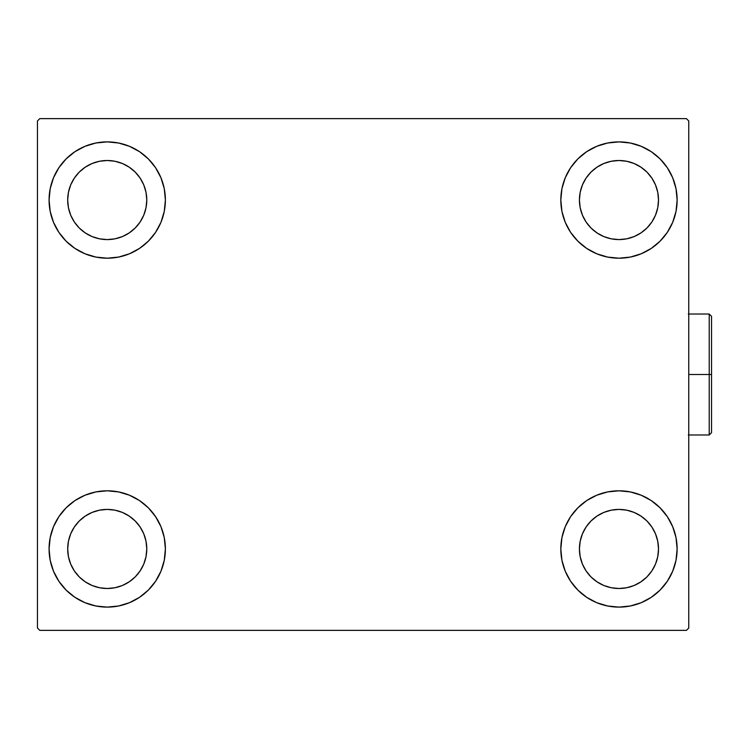 <?xml version="1.0" encoding="UTF-8"?>
<svg xmlns="http://www.w3.org/2000/svg" width="749" height="749" viewBox="0 0 749 749"><rect width="100%" height="100%" fill="white"/><g stroke="black" fill="none" stroke-linecap="round" stroke-linejoin="round"><path stroke-width="1.12" d="M49.078 548.961A58.15 58.15 0 0 1 107.229 490.801A58.15 58.15 0 0 1 165.389 548.961L164.265 560.299L160.96 571.206L155.586 581.261L148.349 590.081L139.539 597.309L129.483 602.683L118.576 605.988L107.229 607.111L95.891 605.988L84.983 602.683L74.928 597.309L66.109 590.081L58.881 581.261L53.507 571.206L50.202 560.299L49.078 548.961L50.202 537.613L53.507 526.706L58.881 516.651L66.109 507.841L74.928 500.604L84.983 495.229L95.891 491.924L107.229 490.801L118.576 491.924L129.483 495.229L139.539 500.604L148.349 507.841L155.586 516.651L160.96 526.706L164.265 537.613L165.389 548.961A58.15 58.15 0 0 1 107.229 607.111A58.15 58.15 0 0 1 49.078 548.961M560.823 200.039A58.15 58.15 0 0 1 618.974 141.889A58.15 58.15 0 0 1 677.124 200.039L676.01 211.387L672.696 222.294L667.322 232.349L660.094 241.159L651.284 248.396L641.228 253.771L630.321 257.076L618.974 258.199L607.626 257.076L596.719 253.771L586.664 248.396L577.854 241.159L570.616 232.349L565.242 222.294L561.937 211.387L560.823 200.039L561.937 188.701L565.242 177.794L570.616 167.739L577.854 158.919L586.664 151.691L596.719 146.317L607.626 143.012L618.974 141.889L630.321 143.012L641.228 146.317L651.284 151.691L660.094 158.919L667.322 167.739L672.696 177.794L676.01 188.701L677.124 200.039A58.15 58.15 0 0 1 618.974 258.199A58.15 58.15 0 0 1 560.823 200.039M560.823 548.961A58.15 58.15 0 0 1 618.974 490.801A58.15 58.15 0 0 1 677.124 548.961L676.01 560.299L672.696 571.206L667.322 581.261L660.094 590.081L651.284 597.309L641.228 602.683L630.321 605.988L618.974 607.111L607.626 605.988L596.719 602.683L586.664 597.309L577.854 590.081L570.616 581.261L565.242 571.206L561.937 560.299L560.823 548.961L561.937 537.613L565.242 526.706L570.616 516.651L577.854 507.841L586.664 500.604L596.719 495.229L607.626 491.924L618.974 490.801L630.321 491.924L641.228 495.229L651.284 500.604L660.094 507.841L667.322 516.651L672.696 526.706L676.01 537.613L677.124 548.961A58.15 58.15 0 0 1 618.974 607.111A58.15 58.15 0 0 1 560.823 548.961M49.078 200.039A58.15 58.15 0 0 1 107.229 141.889A58.15 58.15 0 0 1 165.389 200.039L164.265 211.387L160.96 222.294L155.586 232.349L148.349 241.159L139.539 248.396L129.483 253.771L118.576 257.076L107.229 258.199L95.891 257.076L84.983 253.771L74.928 248.396L66.109 241.159L58.881 232.349L53.507 222.294L50.202 211.387L49.078 200.039L50.202 188.701L53.507 177.794L58.881 167.739L66.109 158.919L74.928 151.691L84.983 146.317L95.891 143.012L107.229 141.889L118.576 143.012L129.483 146.317L139.539 151.691L148.349 158.919L155.586 167.739L160.96 177.794L164.265 188.701L165.389 200.039A58.15 58.15 0 0 1 107.229 258.199A58.15 58.15 0 0 1 49.078 200.039M92.099 236.581L99.514 238.828L92.099 236.581L85.264 232.92L79.272 228.005L74.357 222.013L70.696 215.178L68.449 207.754L67.691 200.039A39.547 39.547 0 0 1 107.229 160.501A39.547 39.547 0 0 1 146.776 200.039A39.547 39.547 0 0 1 107.229 239.586A39.547 39.547 0 0 1 67.691 200.039L68.449 192.324L70.696 184.909L68.449 192.324M603.834 585.493L611.259 587.74L603.834 585.493L597 581.833L591.008 576.917L586.092 570.925L582.441 564.091L580.185 556.676L579.426 548.961A39.547 39.547 0 0 1 618.974 509.414A39.547 39.547 0 0 1 658.511 548.961A39.547 39.547 0 0 1 618.974 588.499A39.547 39.547 0 0 1 579.426 548.961L580.185 541.246L582.441 533.822L580.185 541.246M603.834 236.581L611.259 238.828L603.834 236.581L597 232.92L591.008 228.005L586.092 222.013L582.441 215.178L580.185 207.754L579.426 200.039A39.547 39.547 0 0 1 618.974 160.501A39.547 39.547 0 0 1 658.511 200.039A39.547 39.547 0 0 1 618.974 239.586A39.547 39.547 0 0 1 579.426 200.039L580.185 192.324L582.441 184.909L580.185 192.324M92.099 585.493L99.514 587.74L92.099 585.493L85.264 581.833L79.272 576.917L74.357 570.925L70.696 564.091L68.449 556.676L67.691 548.961A39.547 39.547 0 0 1 107.229 509.414A39.547 39.547 0 0 1 146.776 548.961A39.547 39.547 0 0 1 107.229 588.499A39.547 39.547 0 0 1 67.691 548.961L68.449 541.246L70.696 533.822L68.449 541.246M686.43 118.632L39.772 118.632L37.45 120.954L37.45 628.046L39.772 630.368L686.43 630.368L688.752 628.046L688.752 120.954L686.43 118.632L39.772 118.632L37.45 120.954L37.45 628.046L39.772 630.368L686.43 630.368L688.752 628.046L688.752 120.954L686.43 118.632M95.891 491.924L107.229 490.801M118.576 605.988L107.229 607.111L95.891 605.988M607.626 143.012L618.974 141.889L630.321 143.012M630.321 257.076L618.974 258.199M618.974 490.801L630.321 491.924M630.321 605.988L618.974 607.111L607.626 605.988M95.891 143.012L107.229 141.889L118.576 143.012M107.229 258.199L95.891 257.076M143.771 215.178L146.018 207.754L146.776 200.039L146.018 207.754L143.771 215.178L140.11 222.013L135.195 228.005L129.203 232.92L122.368 236.581L114.943 238.828L107.229 239.586L99.514 238.828M122.368 163.507L114.943 161.26L122.368 163.507L129.203 167.167L135.195 172.083L140.11 178.075L143.771 184.909L146.018 192.324L146.776 200.039M655.506 564.091L657.753 556.676L658.511 548.961L657.753 556.676L655.506 564.091L651.855 570.925L646.93 576.917L640.938 581.833L634.103 585.493L626.688 587.74L618.974 588.499L611.259 587.74M634.103 512.419L626.688 510.172L634.103 512.419L640.938 516.08L646.93 520.995L651.855 526.987L655.506 533.822L657.753 541.246L658.511 548.961M655.506 215.178L657.753 207.754L658.511 200.039L657.753 207.754L655.506 215.178L651.855 222.013L646.93 228.005L640.938 232.92L634.103 236.581L626.688 238.828L618.974 239.586L611.259 238.828M634.103 163.507L626.688 161.26L634.103 163.507L640.938 167.167L646.93 172.083L651.855 178.075L655.506 184.909L657.753 192.324L658.511 200.039M143.771 564.091L146.018 556.676L146.776 548.961L146.018 556.676L143.771 564.091L140.11 570.925L135.195 576.917L129.203 581.833L122.368 585.493L114.943 587.74L107.229 588.499L99.514 587.74M122.368 512.419L114.943 510.172L122.368 512.419L129.203 516.08L135.195 520.995L140.11 526.987L143.771 533.822L146.018 541.246L146.776 548.961M53.507 222.294L54.368 224.269M70.696 184.909L74.357 178.075L79.272 172.083L85.264 167.167L92.099 163.507L99.514 161.26L107.229 160.501L114.943 161.26M672.696 526.706L671.834 524.731M582.441 533.822L586.092 526.987L591.008 520.995L597 516.08L603.834 512.419L611.259 510.172L618.974 509.414L626.688 510.172M672.696 177.794L671.376 174.826M667.322 167.739L660.094 158.919M641.228 253.771L651.284 248.396M582.441 184.909L586.092 178.075L591.008 172.083L597 167.167L603.834 163.507L611.259 161.26L618.974 160.501L626.688 161.26M84.983 495.229L74.928 500.604M53.507 571.206L54.827 574.174M58.881 581.261L66.109 590.081M70.696 533.822L74.357 526.987L79.272 520.995L85.264 516.08L92.099 512.419L99.514 510.172L107.229 509.414L114.943 510.172M709.228 374.5L709.228 434.982L709.228 374.5L688.752 374.5L709.228 374.5L709.228 314.018L709.228 374.5L711.55 374.5L709.228 374.5M711.55 432.65L711.55 374.5L711.55 432.65L709.228 434.982L688.294 434.982M711.55 316.35L711.55 374.5L711.55 316.35L709.228 314.018L711.55 316.35M688.294 314.018L709.228 314.018"/></g></svg>
